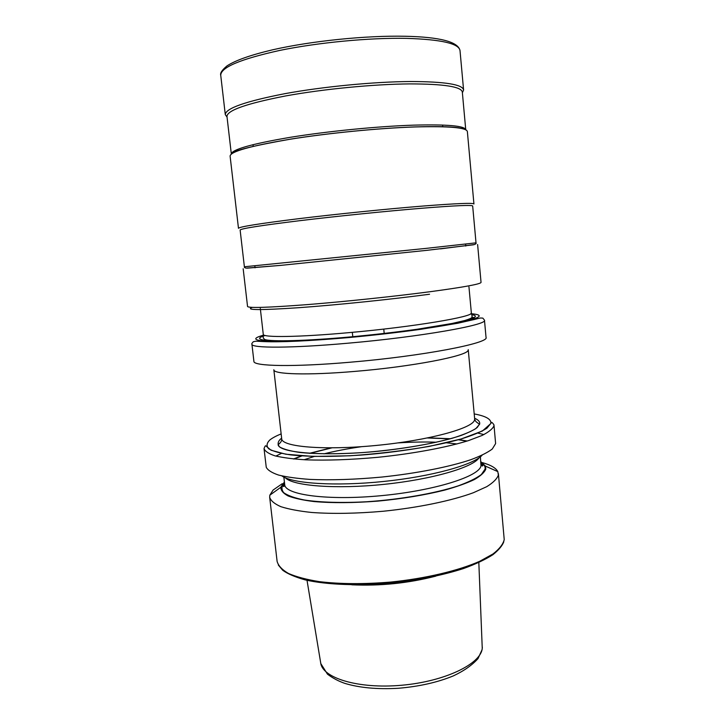 <?xml version="1.0" encoding="UTF-8"?>
<svg xmlns="http://www.w3.org/2000/svg" width="725" height="725" viewBox="0 0 725 725"><rect width="100%" height="100%" fill="white"/><g stroke="black" fill="none" stroke-linecap="round" stroke-linejoin="round"><path stroke-width="1.09" d="M251.919 344.203L253.913 361.376C253.116 366.252 293.453 367.167 350.03 362.228C422.231 356.211 489.91 343.097 486.031 337.388L484.472 320.169L482.85 318.121C479.524 317.84 480.376 318.003 474.485 319.471L457.72 323.25L420.781 329.313C397.889 332.485 373.719 335.249 348.272 337.614C308.252 341.031 279.968 342.345 263.42 341.566C254.747 341.203 257.085 340.958 253.315 341.729C251.974 343.188 251.512 344.003 251.919 344.203C251.022 348.263 291.341 348.299 348.027 343.197C420.346 336.917 488.26 324.836 484.472 320.169M281.699 438.752C281.808 440.238 281.273 441.625 280.104 442.903L278.11 444.778C279.487 453.17 327.782 456.85 383.806 450.651C414.999 447.126 443.7 441.38 461.453 435.326C469.564 432.145 474.848 429.499 477.295 427.406L479.406 424.234L477.394 422.729C475.772 421.651 474.857 420.346 474.657 418.814L474.531 419.983C472.872 428.294 428.62 440.419 376.166 445.449C323.722 450.56 281.672 446.845 281.699 438.752L273.842 369.759C273.262 374.327 307.581 375.45 354.752 371.408C411.782 366.741 467.108 356.002 468.069 350.402M435.906 576.112C408.302 583.217 380.272 586.117 351.806 584.803M482.352 462.632C490.762 464.979 495.918 467.978 497.821 471.622L498.365 475.038C497.132 478.745 493.263 482.623 486.747 486.674L473.398 492.719C451.757 500.712 418.452 507.663 383.353 511.234C356.519 513.572 332.621 513.989 311.641 512.466C299.008 511.125 288.758 509.195 280.892 506.684C274.53 503.902 270.797 500.776 269.682 497.323L269.827 495.184L273.108 490.046L282.27 483.675M480.847 461.671L485.46 466.121L485.786 469.102C484.463 472.437 480.648 475.926 474.349 479.56C466.637 483.213 456.75 486.729 444.688 490.109C424.759 495.066 402.52 498.737 377.979 501.102C353.573 502.996 332.231 503.141 313.952 501.546C303.05 500.196 294.441 498.329 288.115 495.954C283.221 493.335 280.783 490.444 280.802 487.263L284.408 481.971M482.134 455.2C473.606 464.843 431.864 476.515 383.625 481.472C335.394 486.484 292.148 483.593 281.826 475.899M493.97 424.859L495.619 443.591L492.275 449.02C487.68 452.518 480.53 456.079 470.824 459.704C449.455 466.9 416.603 473.398 381.758 477.059C355.105 479.533 331.207 480.322 310.046 479.415C297.25 478.509 286.765 477.059 278.59 475.065C271.893 472.809 267.788 470.226 266.256 467.29L264.036 448.621C264.87 446.301 265.486 445.395 265.885 445.893L271.041 450.225L285.868 454.231L313.445 456.424L349.885 455.789C377.218 453.895 403.698 450.76 429.309 446.373L461.182 438.951L482.415 431.003L490.997 423.382C491.151 421.642 492.139 422.14 493.97 424.859L493.906 425.938C492.61 428.919 488.65 432.1 482.025 435.48L468.513 440.601C446.636 447.443 413.069 453.714 377.761 457.312C350.782 459.759 326.785 460.602 305.769 459.822C293.127 459.025 282.886 457.702 275.047 455.862C268.739 453.768 265.069 451.358 264.036 448.621M275.881 456.079L281.382 453.415M477.965 433.097L483.901 434.583M293.516 458.961L301.446 455.88M309.439 453.315L331.089 447.878M428.176 437.846L450.488 438.734M458.825 439.622L467.226 441.008M247.143 268.168L280.448 265.404L426.817 250.343L473.606 244.769M422.557 206.081C456.297 203.435 473.416 202.737 473.933 203.979L467.362 131.542C466.601 127.582 449.128 126.05 414.945 126.957C378.622 128.153 327.754 133.155 289.574 139.327C250.324 145.988 230.496 151.561 230.097 156.065L238.48 228.312C239.223 226.807 259.16 223.617 298.274 218.742C336.3 214.102 386.697 208.972 422.557 206.081M227.043 117.078L225.294 114.632C225.493 108.397 245.258 101.427 284.581 93.724C322.852 86.674 373.982 81.735 410.577 81.517C445.023 81.635 462.695 84.463 463.592 90.009L462.378 92.764M474.322 317.559L471.866 317.405M263.329 335.24C238.679 341.91 276.307 344.076 348.381 337.515C389.905 333.79 433.786 327.917 457.611 323.06C480.938 318.012 485.333 314.886 470.806 313.68M265.16 335.476C244.86 341.538 282.107 343.206 349.115 337.098C386.434 333.745 425.992 328.588 449.69 324.093C473.244 319.408 480.575 316.254 471.685 314.605M471.341 312.837L472.147 316.345C471.223 317.387 474.404 317.487 464.816 320.513L452.056 323.477L417.219 329.25C395.687 332.222 373.013 334.814 349.196 337.025C306.394 340.886 270.815 341.883 264.67 339.472L263.202 337.941L263.275 334.343C262.459 337.642 298.836 337.234 349.387 332.603C413.703 326.893 474.567 316.589 471.341 312.837L468.957 286.928M478.826 562.564L482.252 648.331C481.047 663.892 444.76 681.536 401.514 685.261C358.259 689.158 322.145 677.984 320.677 662.759L307.019 580.317M498.401 473.688L504.228 539.636C503.096 544.276 499.335 549.061 492.946 553.991L479.814 561.241C458.481 570.711 425.53 578.541 390.702 582.066C364.068 584.278 340.288 584.142 319.362 581.64C306.748 579.61 296.48 576.901 288.568 573.511C282.152 569.823 278.327 565.79 277.113 561.404L269.682 497.323M480.394 456.795L480.992 465.776C479.624 476.307 434.846 490.617 381.404 495.655C327.954 500.803 284.907 494.93 284.708 484.617C284.254 486.566 283.702 487.019 283.04 485.968L284.517 482.941M480.892 462.215C484.137 464.254 485.523 466.565 485.052 469.157L481.346 474.54C476.262 478.346 468.495 482.134 458.037 485.922C435.127 493.362 400.862 499.407 367.303 501.718C342.445 503.096 320.323 502.452 304.219 499.987C294.676 498.048 287.843 495.619 283.729 492.701C281.237 489.574 281.409 486.257 284.236 482.741L284.472 482.506M479.062 457.801C473.026 467.389 432.082 479.415 383.924 484.363C335.775 489.366 293.235 485.968 285.36 477.82M293.997 459.007L301.944 455.916M309.928 453.343L331.778 447.878M427.505 437.982L450.007 438.87M458.345 439.758L466.764 441.153M304.138 459.741L314.297 456.442M323.912 453.85C335.394 451.004 347.964 448.612 361.612 446.673M398.061 442.903C411.809 442.014 424.605 441.788 436.432 442.223M446.373 442.794L456.986 443.954M474.204 413.93C485.841 416.068 491.387 419.222 490.843 423.391L486.892 428.248C481.355 431.747 472.818 435.299 461.263 438.924C435.924 446.111 397.735 452.318 360.416 455.128C332.793 456.913 308.352 456.786 290.743 454.901C280.348 453.352 273.008 451.312 268.703 448.775C266.193 446.038 266.61 443.066 269.954 439.876C272.5 437.882 276.234 435.888 281.146 433.885M474.603 418.262C478.518 419.938 480.186 421.923 479.615 424.225L475.827 428.611C470.706 431.747 462.931 434.937 452.5 438.172C429.662 444.57 395.632 450.071 362.373 452.59C337.216 454.176 316.408 454.131 299.969 452.472C290.544 451.113 283.828 449.31 279.796 447.062C277.385 444.615 277.603 441.96 280.466 439.087L281.635 438.208M252.291 307.382C244.669 310.173 260.094 310.282 298.546 307.717C336.355 305.017 391.437 299.353 429.562 294.232M243.174 268.757L247.551 306.512C248.666 308.197 268.703 307.554 307.672 304.582C345.526 301.564 395.424 296.308 430.786 291.622C464.045 287.127 480.793 284.046 481.047 282.388L477.612 244.533M425.738 248.421L476.017 242.839L472.673 205.991C472.165 204.831 455.228 205.583 421.877 208.247C386.461 211.147 336.726 216.213 299.189 220.753C260.574 225.52 240.881 228.611 240.129 230.024L244.379 266.773L425.738 248.421M413.875 125.135C447.642 124.283 464.933 125.851 465.749 129.829L462.323 92.102C461.426 86.692 443.954 83.955 409.897 83.901C373.765 84.163 323.314 89.039 285.532 95.963C246.708 103.521 227.179 110.336 226.97 116.426L231.329 154.053C231.773 149.522 251.385 143.958 290.136 137.333C327.827 131.216 377.997 126.277 413.875 125.135M220.735 75.3C220.735 67.398 240.437 59.106 279.841 50.406C318.193 42.494 369.578 37.628 406.426 38.362C441.117 39.449 458.979 43.518 460.013 50.578C458.227 41.814 440.012 37.038 405.357 36.259C366.234 35.371 311.125 40.999 272.618 49.807C250.587 55.018 235.389 60.383 227.025 65.884C222.058 70.008 219.956 73.143 220.735 75.3L225.294 114.632M320.831 663.62L327.464 674.168C332.73 678.138 338.548 681.219 344.919 683.403C359.555 687.808 377.272 689.439 398.07 688.297C418.978 686.575 437.429 682.433 453.406 675.863C463.973 670.888 472.174 665.124 478.011 658.599L482.089 649.654L482.333 647.18M278.309 565.038L282.759 570.294C287.571 573.819 295.03 577.018 305.125 579.873C327.011 584.894 359.772 586.108 393.965 582.8C420.065 579.801 443.22 575.061 463.429 568.572C475.6 564.15 485.451 559.501 493 554.634C498.791 549.94 502.389 545.644 503.802 541.738M280.802 487.263L269.827 495.184M481.092 464.326C481.935 466.139 482.569 466.465 483.004 465.305L480.938 462.641M283.856 477.113L284.708 484.617M383.761 329.087L384.214 333.518M442.739 126.694L442.585 125.044M253.215 146.287L253.025 144.637M352.323 332.34L352.794 336.763M468.241 349.667L474.657 418.814M485.46 466.121L497.821 471.622M263.275 334.343L260.311 308.487M465.785 246.056L465.613 244.108M440.438 248.874L474.585 244.515C475.981 243.836 476.461 243.274 476.017 242.839M231.329 154.053C232.39 150.854 252.445 145.834 291.513 138.983C329.395 132.983 379.211 128.126 414.827 126.92C435.208 126.304 449.681 126.585 458.254 127.763C464.127 128.751 466.619 129.44 465.749 129.829M463.592 90.009L460.013 50.578M280.448 265.404L246.128 268.123C244.624 267.743 244.044 267.298 244.379 266.773M255.055 267.833L254.828 265.894"/></g></svg>
